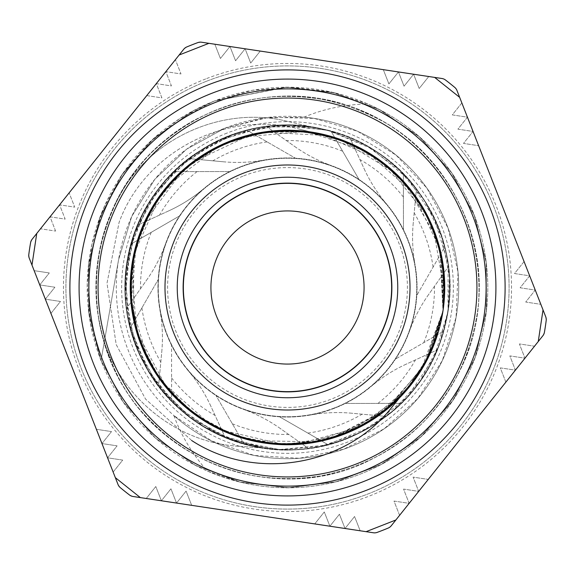 <?xml version="1.0" encoding="UTF-8"?>
<svg xmlns="http://www.w3.org/2000/svg" width="575" height="575" viewBox="0 0 575 575"><rect width="100%" height="100%" fill="white"/><g stroke="black" fill="none" stroke-linecap="round" stroke-linejoin="round"><path stroke-width="0.43" stroke-dasharray="2.88 2.16" d="M249.313 190.131A104.593 104.593 0 0 0 222.266 369.258A104.593 104.593 0 0 0 390.921 303.111A104.593 104.593 0 0 0 249.313 190.131A104.593 104.593 0 0 0 222.266 369.258A104.593 104.593 0 0 0 390.921 303.111A104.593 104.593 0 0 0 249.313 190.131M226.945 133.105A165.844 165.844 0 0 0 184.065 417.141A165.844 165.844 0 0 0 451.49 312.254A165.844 165.844 0 0 0 226.945 133.105M36.75 233.464L40.48 228.792L55.624 231.078L40.48 228.792L32.142 239.243L30.583 242.708A260.791 260.791 0 0 0 28.807 254.459L29.275 258.225L34.162 270.667L49.299 272.952L34.162 270.667L31.977 265.104L36.75 233.464L183.741 49.234L186.774 46.949A260.791 260.791 0 0 1 197.836 42.608L201.609 42.227L214.834 44.225L220.426 58.477L229.971 46.51L235.563 60.763L245.115 48.796L250.707 63.049L260.259 51.082L383.317 69.661L388.908 83.914L398.461 71.947L404.052 86.2L413.605 74.233L419.197 88.485L428.749 76.518L441.967 78.509L445.46 79.99A260.791 260.791 0 0 1 454.753 87.4L456.967 90.483L461.847 102.932L452.302 114.899L467.439 117.185L457.894 129.152L473.031 131.445L463.486 143.412L478.623 145.698L524.069 261.56L514.517 273.535L529.661 275.82L520.109 287.787L535.246 290.073L525.701 302.048L540.838 304.333L545.725 316.775L546.192 320.541A260.791 260.791 0 0 1 544.417 332.293L542.857 335.757L534.52 346.207L519.376 343.922L524.968 358.175L509.824 355.889L515.416 370.149L500.272 367.863L505.863 382.116L428.246 479.406L413.102 477.121L418.693 491.373L403.557 489.088L409.148 503.341L394.004 501.055L399.596 515.315L391.259 525.766L388.226 528.051A260.791 260.791 0 0 1 377.164 532.393L373.391 532.773L360.166 530.775L354.574 516.523L345.029 528.49L339.437 514.237L329.885 526.204L324.293 511.951L314.741 523.918L191.683 505.339L186.092 491.086L176.539 503.053L170.947 488.8L161.395 500.768L155.803 486.515L146.251 498.482L133.033 496.491L129.54 495.01A260.791 260.791 0 0 1 120.247 487.6L118.033 484.517L113.153 472.068L122.698 460.101L107.561 457.815L117.106 445.848L101.969 443.555L111.514 431.588L96.377 429.302L50.931 313.44L60.483 301.465L45.339 299.18L54.891 287.213L39.754 284.927L49.299 272.952L39.754 284.927L54.891 287.213L45.339 299.18L60.483 301.465L50.931 313.44L96.377 429.302L111.514 431.588L101.969 443.555L117.106 445.848L107.561 457.815L122.698 460.101L113.153 472.068L115.331 477.638L31.977 265.104M205.699 78.926A224.042 224.042 0 0 0 79.875 371.673A224.042 224.042 0 0 0 374.03 494.155A224.042 224.042 0 0 0 495.125 203.327A224.042 224.042 0 0 0 205.699 78.926M55.624 231.078L50.032 216.825L65.176 219.111L59.584 204.851L74.728 207.137L69.137 192.884L146.754 95.594L161.898 97.879L156.307 83.627L171.443 85.912L165.852 71.659L180.996 73.945L175.404 59.685L180.996 73.945L165.852 71.659L171.443 85.912L156.307 83.627L161.898 97.879L146.754 95.594L69.137 192.884L74.728 207.137L59.584 204.851L65.176 219.111L50.032 216.825L55.624 231.078M140.343 497.591L146.251 498.482L155.803 486.515L161.395 500.768L170.947 488.8L176.539 503.053L186.092 491.086L191.683 505.339L314.741 523.918L324.293 511.951L329.885 526.204L339.437 514.237L345.029 528.49L354.574 516.523L360.166 530.775L366.081 531.674L140.343 497.591L115.331 477.638M395.866 519.987L399.596 515.315L394.004 501.055L409.148 503.341L403.557 489.088L418.693 491.373L413.102 477.121L428.246 479.406L505.863 382.116L500.272 367.863L515.416 370.149L509.824 355.889L524.968 358.175L519.376 343.922L534.52 346.207L538.25 341.536L395.866 519.987L366.081 531.674M543.023 309.896L540.838 304.333L525.701 302.048L535.246 290.073L520.109 287.787L529.661 275.82L514.517 273.535L524.069 261.56L478.623 145.698L463.486 143.412L473.031 131.445L457.894 129.152L467.439 117.185L452.302 114.899L461.847 102.932L459.669 97.362L543.023 309.896L538.25 341.536M434.657 77.409L428.749 76.518L419.197 88.485L413.605 74.233L404.052 86.2L398.461 71.947L388.908 83.914L383.317 69.661L260.259 51.082L250.707 63.049L245.115 48.796L235.563 60.763L229.971 46.51L220.426 58.477L214.834 44.225L208.919 43.326L434.657 77.409L459.669 97.362M173.866 415.56A178.451 153.604 -158.1 0 0 207.359 471.069L239.466 481.972L287.435 487.787L335.405 482.008L380.578 464.844L420.354 437.424L452.367 401.228L474.835 358.448L486.342 311.521L486.335 263.199L474.706 216.301L452.23 173.528L420.124 137.418L380.341 109.997L335.124 92.956L287.155 87.184L214.367 101.028L192.582 111.097L153.123 138.985L121.44 175.468L99.475 218.507L88.392 265.535L88.96 313.842L101.028 360.633L118.515 259.972L101.028 360.633L90.361 322.841L87.235 283.698L91.82 244.713L103.938 207.359L123.079 173.075L148.587 143.218L179.393 118.867L214.367 101.028L252.159 90.34L291.288 87.235L330.28 91.842L367.641 103.931A178.451 153.604 -154.7 0 0 304.161 117.106A171.206 171.206 0 0 1 444.403 356.004A171.206 171.206 0 0 1 173.866 415.56L211.399 440.838L254.208 455.45L299.374 458.282L343.706 449.219L384.107 428.842L417.759 398.597L442.326 360.59L456.054 317.479L458.038 272.27L448.069 228.138L426.93 188.133L396.01 155.092L357.549 131.272L314.166 118.392L268.935 117.3L224.99 128.117A171.206 171.206 0 0 0 180.722 421.331A171.206 171.206 0 0 0 456.787 313.059A171.206 171.206 0 0 0 224.99 128.117L186.623 149.177L154.826 179.278L131.732 216.466L118.515 259.972L131.732 216.466L154.833 179.278L186.623 149.177L224.99 128.117L263.925 117.918L304.153 117.12M214.367 101.028L194.041 110.321L154.352 137.878L122.374 174.096L100.05 216.955L88.579 263.889L88.744 312.211L100.417 359.095L123.028 401.796L155.164 437.884L195.04 465.168L240.271 482.173L288.262 487.787L336.21 481.807L381.311 464.463L420.972 436.871L452.834 400.545L475.122 357.672L486.443 310.694L486.234 262.38L474.411 215.524L451.763 172.845L419.506 136.872L379.608 109.617L334.319 92.762L286.321 87.184L214.367 101.028L193.315 110.709L153.733 138.431L121.907 174.778L99.763 217.724L88.485 264.708L88.845 313.03L100.711 359.871L123.503 402.478L155.789 438.423L195.773 465.549L241.076 482.36L289.088 487.78L337.015 481.606L382.037 464.068L421.59 436.317L453.301 399.862L475.41 356.895L486.536 309.875L486.134 261.553L474.109 214.755L451.282 172.169L418.88 136.325L378.868 109.236L333.514 92.568L285.495 87.192L214.367 101.028A200.301 200.301 0 0 0 162.574 444.073A200.301 200.301 0 0 0 485.559 317.4A200.301 200.301 0 0 0 214.367 101.028M206.59 81.212A221.591 221.591 0 0 0 149.299 460.712A221.591 221.591 0 0 0 506.604 320.577A221.591 221.591 0 0 0 206.59 81.212A221.591 221.591 0 0 0 149.299 460.712A221.591 221.591 0 0 0 506.604 320.577A221.591 221.591 0 0 0 206.59 81.212M207.359 471.069A200.301 200.301 0 0 0 471.069 367.641A200.301 200.301 0 0 0 367.641 103.931M396.52 303.959A110.256 110.256 0 0 0 247.243 184.855A110.256 110.256 0 0 0 218.737 373.685A110.256 110.256 0 0 0 396.52 303.959M168.913 210.788A153.137 153.137 0 0 0 203.845 188.578A129.555 129.555 0 0 0 345.287 403.449A129.555 129.555 0 0 0 415.603 306.842A129.555 129.555 0 0 0 240.199 166.894A129.555 129.555 0 0 0 206.698 388.772A129.555 129.555 0 0 0 386.422 203.845A129.555 129.555 0 0 0 203.845 188.578A153.137 153.137 0 0 1 168.913 210.788L137.619 225.17L168.913 210.788M146.445 280.363A153.137 153.137 0 0 0 165.593 243.656A153.137 153.137 0 0 1 146.445 280.363L126.536 308.459L146.445 280.363M161.769 351.842A153.137 153.137 0 0 0 160.001 310.486A153.137 153.137 0 0 1 161.769 351.842L158.578 386.134L161.769 351.842M210.788 406.087A153.137 153.137 0 0 0 188.578 371.155A153.137 153.137 0 0 1 210.788 406.087L225.17 437.381L210.788 406.087M280.363 428.555A153.137 153.137 0 0 0 243.656 409.407A153.137 153.137 0 0 1 280.363 428.555L308.459 448.464L280.363 428.555M351.842 413.231A153.137 153.137 0 0 0 310.486 414.999A153.137 153.137 0 0 1 351.842 413.231L386.134 416.422L351.842 413.231M406.087 364.212A153.137 153.137 0 0 0 371.155 386.422A153.137 153.137 0 0 1 406.087 364.212L437.381 349.83L406.087 364.212M428.555 294.637A153.137 153.137 0 0 0 409.407 331.344A153.137 153.137 0 0 1 428.555 294.637L448.464 266.541L428.555 294.637M413.231 223.158A153.137 153.137 0 0 0 414.999 264.514A153.137 153.137 0 0 1 413.231 223.158L416.422 188.866L413.231 223.158M364.212 168.913A153.137 153.137 0 0 0 386.422 203.845A153.137 153.137 0 0 1 364.212 168.913L349.83 137.619L364.212 168.913M294.637 146.445A153.137 153.137 0 0 0 331.344 165.593A153.137 153.137 0 0 1 294.637 146.445L266.541 126.536L294.637 146.445M223.158 161.769A153.137 153.137 0 0 0 264.514 160.001A153.137 153.137 0 0 1 223.158 161.769L188.866 158.578A162.322 162.322 0 0 1 246.977 130.317L295.428 158.19L246.977 130.317A162.322 162.322 0 0 1 330.999 131.114L359.023 179.479L330.999 131.114A162.322 162.322 0 0 1 403.37 173.815L403.449 229.713L403.37 173.815A162.322 162.322 0 0 1 444.683 246.977L416.81 295.428L444.683 246.977A162.322 162.322 0 0 1 443.886 330.999L395.521 359.023L443.886 330.999A162.322 162.322 0 0 1 401.185 403.37L345.287 403.449L401.185 403.37A162.322 162.322 0 0 1 328.023 444.683L279.572 416.81L328.023 444.683A162.322 162.322 0 0 1 244.001 443.886L215.977 395.521L244.001 443.886A162.322 162.322 0 0 1 171.63 401.185L171.551 345.287L171.63 401.185A162.322 162.322 0 0 1 130.317 328.023L158.19 279.572L130.317 328.023A162.322 162.322 0 0 1 131.114 244.001L179.479 215.977L131.114 244.001A162.322 162.322 0 0 1 173.815 171.63L229.713 171.551L173.815 171.63A162.322 162.322 0 0 1 188.866 158.578L223.158 161.769M238.826 446.25C169.718 442.549 108.193 386.357 98.476 317.58C108.179 386.285 169.718 442.57 238.826 446.265L263.271 448.004L224.329 437.007L189.304 416.767L160.403 388.456L139.358 353.898L127.571 315.193L125.659 274.778L133.86 235.161L151.556 198.778L177.74 167.929L210.702 144.476L248.465 129.95L288.643 125.163L328.749 130.518L366.304 145.568L398.935 169.488L424.681 200.697L441.859 237.324L449.499 277.057L447.99 311.729L439.199 345.302L420.174 381.002L392.941 410.931L359.131 433.147L320.893 446.365L280.564 449.664L240.666 442.937L203.701 426.506L171.903 401.479L147.329 369.337L131.416 332.142L125.257 292.15L129.116 251.879L142.873 213.828L165.564 180.334L195.874 153.525L231.84 135.003L271.278 126.011L311.729 126.996L287.859 121.44L311.729 126.996L264.09 126.888L218.478 140.573L178.796 166.951L148.494 203.694L130.13 247.653L125.364 295.047L134.514 341.794L156.882 383.863L190.469 417.622L232.422 440.206L279.119 449.592L326.543 445.072L370.595 426.938L407.488 396.822L434.067 357.276L448.018 311.736L448.133 264.098L434.412 218.471L408.049 178.811L371.313 148.472L327.34 130.158L279.953 125.343L233.206 134.528L191.144 156.874L157.363 190.462L134.816 232.422L125.379 279.119L129.95 326.535L148.055 370.588L178.178 407.503L217.724 434.039L263.271 448.004C181.369 437.553 117.329 356.917 125.659 274.778C130.266 192.352 206.116 122.719 288.643 125.163C346.79 127.283 392.136 152.461 424.681 200.697C470.393 269.445 451.404 370.645 383.87 418.14C336.052 451.289 284.661 458.311 229.698 439.199C151.908 411.556 106.461 319.161 132.063 240.666C154.086 161.101 243.009 109.185 323.121 129.116C404.06 145.403 462.192 230.395 448.018 311.736C437.647 368.985 406.273 410.291 353.898 435.642C279.342 471.105 181.873 437.898 144.476 364.298C103.78 292.459 129.95 192.869 200.697 150.319C269.445 104.607 370.645 123.596 418.14 191.13C451.289 238.948 458.311 290.339 439.199 345.302C411.556 423.092 319.161 468.539 240.666 442.937C161.101 420.914 109.185 331.991 129.116 251.879C145.41 170.94 230.395 112.808 311.729 126.996C230.395 112.808 145.41 170.94 129.116 251.879C109.185 331.991 161.101 420.914 240.666 442.937C319.161 468.539 411.556 423.092 439.199 345.302C458.311 290.339 451.289 238.948 418.14 191.13C370.645 123.596 269.445 104.607 200.697 150.319C129.95 192.869 103.78 292.459 144.476 364.298C181.873 437.898 279.342 471.105 353.898 435.642C406.273 410.291 437.647 368.985 448.018 311.736C462.192 230.395 404.06 145.403 323.121 129.116C243.009 109.185 154.086 161.101 132.063 240.666C106.461 319.161 151.908 411.556 229.698 439.199C284.661 458.311 336.052 451.289 383.87 418.14C451.404 370.645 470.393 269.445 424.681 200.697C392.136 152.461 346.79 127.283 288.643 125.163C206.116 122.719 130.266 192.352 125.659 274.778C117.329 356.917 181.369 437.553 263.271 448.004L238.826 446.265M115.776 202.961C79.602 273.779 94.609 366.067 151.182 421.913C200.776 469.329 259.339 486.975 326.873 474.842C393.58 458.764 440.083 419.031 466.39 355.659C503.103 265.492 457.427 152.986 368.252 113.929C280.931 70.876 165.449 108.409 120.132 194.573C88.6 255.516 88.169 316.681 118.838 378.062C162.941 464.859 277.883 504.016 365.801 462.192C427.563 432.299 464.557 383.59 476.79 316.077C493.501 220.16 424.954 119.938 329.511 100.726C262.15 87.652 203.342 104.47 153.087 151.182C82.232 217.954 77.05 339.272 141.946 411.844C188.025 462.681 245.18 484.459 313.411 477.178C381.096 465.894 430.316 429.582 461.071 368.252C504.124 280.931 466.591 165.449 380.427 120.132C319.484 88.6 258.319 88.169 196.938 118.838C126.399 155.494 84.82 239.236 98.476 317.58C84.82 239.236 126.399 155.494 196.938 118.838C258.319 88.169 319.484 88.6 380.427 120.132C466.591 165.449 504.124 280.931 461.071 368.252C430.316 429.582 381.096 465.894 313.411 477.178C245.18 484.459 188.025 462.681 141.946 411.844C77.05 339.272 82.232 217.954 153.087 151.182C203.342 104.47 262.15 87.652 329.511 100.726C424.954 119.938 493.501 220.16 476.79 316.077C464.557 383.59 427.563 432.299 365.801 462.192C277.883 504.016 162.941 464.859 118.838 378.062C88.169 316.681 88.6 255.516 120.132 194.573C165.449 108.409 280.931 70.876 368.252 113.929C457.427 152.986 503.103 265.492 466.39 355.659C440.083 419.031 393.58 458.764 326.873 474.842C259.339 486.975 200.776 469.329 151.182 421.913C94.609 366.067 79.602 273.779 115.776 202.961C145.367 140.113 220.735 104.593 287.859 121.454M115.762 202.953C145.331 140.178 220.743 104.578 287.859 121.44M191.698 440.529L145.576 399.115L116.186 344.54L106.993 283.238L119.083 222.446C144.634 151.857 226.816 109.387 298.935 129.023C227.024 109.48 144.878 151.491 119.083 222.446L106.993 283.238L116.186 344.54L145.576 399.115L191.698 440.529C254.459 481.706 345.697 466.447 391.654 407.495L399.488 397.878L369.085 421.899L333.759 437.798L295.6 444.518L256.946 441.758L220.167 429.575L187.45 408.818L160.842 380.657L141.881 346.862L131.812 309.451L131.143 270.71L140.027 232.99L157.809 198.569L183.511 169.575L215.496 147.703L251.872 134.363L290.404 130.273L328.756 135.779L364.615 150.456L395.772 173.492L420.382 203.413L436.885 238.474L444.367 276.489L442.966 310.967L439.868 248.702L412.821 192.517L366.045 151.268L306.921 131.467M387.622 408.746L424.321 364.967L442.98 310.974L431.379 350.966L411.47 384.208L384.071 411.607L350.779 431.43L313.67 442.563L274.958 444.223L237.001 436.425L202.134 419.534L172.421 394.666L149.73 363.256L135.362 327.276L130.281 288.866L134.694 250.369L148.436 214.144L170.574 182.347L199.856 156.968L234.428 139.473L272.234 131.021L310.974 132.02L298.935 129.023L310.974 132.02L264.823 131.919L220.642 145.18L182.203 170.725L152.849 206.317L135.06 248.896L130.439 294.81L139.308 340.091L160.964 380.844L193.509 413.547L234.14 435.426L279.385 444.518L325.313 440.134L367.993 422.575L403.729 393.393L429.482 355.098L442.994 310.974L439.976 249.09M300.718 130.812L265.089 131.869L230.597 140.918M219.513 145.705L167.893 185.43M160.403 194.903L133.788 254.366M131.689 266.247L136.462 331.222M140.02 342.067L156.263 374.088L179.321 401.623L208.042 423.178L240.903 437.676M252.094 440.716L317.695 441.816M329.446 439.056L387.262 409.041M436.698 237.827L403.643 181.506M395.298 173.01L339.638 139.157M328.109 135.585L263.055 132.171M251.21 134.493L192.316 162.337M182.994 169.999L144.347 222.446M143.498 224.343L132.609 260.446L130.618 298.116M130.755 299.978L131.84 309.824M131.883 310.119L140.07 342.154L154.761 371.788M156.285 374.145L160.935 380.83M161.223 381.211L210.45 424.573M212.887 425.917L220.175 429.611M220.764 429.884L284.488 444.712M296.269 444.504L359.238 427.419M361.661 426.154L392.251 404.764L416.954 376.754M417.558 375.87L433.909 344.856L442.973 310.974L443.799 304.685M444.669 292.646L433.255 228.512M428.31 217.501L387.852 166.441M378.271 159.095L318.442 133.335M306.525 131.402L241.629 137.102M230.223 141.048L198.641 157.787L171.623 181.204L150.621 210.127L136.67 243.053M133.695 254.747L133.63 319.894M136.562 331.603L167.397 388.988M193.423 413.49L228.656 433.313L267.77 443.497L308.2 443.375L347.25 432.939L382.368 412.908L411.19 384.574L431.868 349.837L442.966 310.967L444.669 282.72M439.523 247.343L423.603 208.754M402.299 180.054L369.984 153.633M337.618 138.46L296.635 130.525M260.942 132.516L221.102 144.965M190.62 163.645L161.446 193.502M143.477 224.401L131.948 264.522M130.777 300.251L139.653 341.04M155.566 373.046L182.728 404.75M211.916 425.385L250.858 440.414M286.343 444.734L341.385 435.232L389.613 407.064L424.961 363.831L442.987 310.974L442.463 260.842M442.283 259.785L431.02 223.272L411.29 190.541M410.629 189.7L383.403 162.897L350.506 143.434M349.521 143.01L312.836 132.315L274.649 130.784M273.578 130.877L236.217 138.862L201.868 155.624M200.97 156.206L171.86 180.96L149.572 212.002M149.054 212.951L138.086 238.496M136.081 245.108L131.15 304.326L148.566 361.136M149.076 362.092L164.371 385.308M168.791 390.612L200.107 418.219M231.89 434.578L266.124 443.275L301.422 444.13M308.286 443.361L364.643 424.53L409.975 386.113M429.087 355.896L442.987 310.974L444.748 287.486M444.59 280.578L439.07 245.683L425.931 212.908M422.517 206.907L401.12 178.811L374.009 156.184M368.151 152.519L335.987 137.928L301.386 130.87M294.493 130.417L259.246 132.825L225.429 143.024M219.161 145.885L189.297 164.702L164.378 189.685M160.181 195.227L140.386 231.984M131.646 266.642L131.653 308.387M140.401 343.045L160.195 379.795M184.331 406.166L213.411 426.183L246.201 439.228M252.95 440.896L287.78 444.734L322.597 440.781M329.827 438.941L383.007 412.426L422.532 368.058M437.237 335.484L442.966 310.967L444.59 294.393M442.089 258.736L429.065 219.068M409.953 188.866L379.694 160.123M348.536 142.586L308.257 131.639M272.514 130.978L231.826 140.444M200.078 156.803L168.827 184.345M148.551 213.893L134.04 253.237M130.266 288.585L136.002 329.597M149.586 363.026L174.599 396.944M201.897 419.398L239.495 437.23M274.749 444.223L315.359 442.254M349.219 432.12L399.488 397.878M442.966 310.967L430.826 352.195L410.636 385.264L383.007 412.426L349.543 431.969L312.34 442.779L273.614 444.116L235.728 435.987L201.006 418.801L171.501 393.681L149.083 362.077L135.024 325.967L130.273 287.514L135.017 249.061L149.069 212.951L171.479 181.348L200.977 156.22L235.7 139.021L273.578 130.892L312.304 132.214L349.514 143.017L382.979 162.553L410.615 189.707L430.812 222.769L442.268 259.785L444.367 298.475L442.987 310.974L420.404 371.558L395.794 401.487L364.643 424.53L328.785 439.207L290.433 444.727L251.908 440.644L215.524 427.311L183.533 405.447L157.83 376.46L140.034 342.039L131.15 304.326L131.804 265.585L141.867 228.167L160.82 194.372L187.421 166.204L220.132 145.432L256.917 133.249L295.564 130.482L333.723 137.195L369.064 153.079L399.474 177.093L423.049 207.834L438.445 243.397L444.374 276.934L442.987 310.974L441.305 320.253L428.605 356.859L407.38 389.275L378.839 415.481L344.777 433.952L307.223 443.483L268.475 443.598L230.891 434.183L196.722 415.905L168.101 389.793L146.69 357.499L133.867 320.936L130.331 282.354L136.383 244.08L151.57 208.438L175.052 177.61L205.318 153.432L240.609 137.425L278.731 130.489L317.386 133.141L354.236 145.108L387.011 165.772L413.777 193.789L432.838 227.52L443.117 264.881L442.966 310.967L435.232 341.385L417.551 375.863L392.013 405.001L360.094 426.966L323.79 440.507L285.272 444.712L246.891 439.422L210.982 424.853L179.702 401.99L154.998 372.14L138.302 337.18L130.705 299.18L132.588 260.482L143.923 223.431L163.925 190.246L191.475 162.998L224.825 143.276L261.999 132.351L300.718 130.805L338.625 138.819L373.448 155.811L403.018 180.845L425.615 212.319L439.782 248.386L444.755 286.81L442.973 310.974L426.269 361.467L403.952 393.135L374.598 418.427L339.926 435.728L302.091 444.073L263.364 442.865L226.097 432.271L192.575 412.836L164.788 385.832L144.49 352.827L132.825 315.876L130.611 277.193L137.871 239.135L154.258 204.024L178.703 173.959L209.782 150.822L245.554 135.944L283.892 130.317L322.446 134.176L358.865 147.401L390.971 169.086L416.767 198.001L434.757 232.322L443.749 270.006L443.311 308.753L432.939 347.235L414.597 380.097L388.082 408.351L355.487 429.295L318.737 441.593L280.111 444.583L241.931 437.978L206.504 422.287L176.015 398.367L152.267 367.756L136.771 332.242L130.381 294.026L133.58 255.415L146.079 218.737L167.21 186.257L195.601 159.893L229.605 141.321L267.109 131.574L305.85 131.344L343.491 140.552L377.71 158.729L406.482 184.676L427.987 216.904L441.011 253.403L442.98 310.974L438.826 330.28L423.746 365.973L400.437 396.923L370.235 421.195L335.038 437.395L296.944 444.446L258.268 442.01L221.382 430.15L188.492 409.673L161.64 381.735L142.399 348.105L132.006 310.78L131.007 272.047L139.56 234.255L157.054 199.683L182.505 170.466L214.295 148.321L250.563 134.672L289.053 130.252L327.455 135.434L363.436 149.795L394.788 172.565L419.657 202.278L436.461 237.195L444.267 275.145L442.966 310.967A157.241 157.241 0 0 0 230.086 141.112A157.241 157.241 0 0 0 189.434 410.413A157.241 157.241 0 0 0 442.98 310.974M179.134 55.013L208.919 43.326M502.672 319.98A217.609 217.609 0 0 0 208.049 84.92A217.609 217.609 0 0 0 151.786 457.599A217.609 217.609 0 0 0 502.672 319.98M493.58 318.615A208.416 208.416 0 0 0 211.399 93.473A208.416 208.416 0 0 0 157.514 450.419A208.416 208.416 0 0 0 493.58 318.615M483.891 317.148A198.619 198.619 0 0 0 214.978 102.594A198.619 198.619 0 0 0 163.631 442.757A198.619 198.619 0 0 0 483.891 317.148M474.806 315.776A189.427 189.427 0 0 0 218.335 111.147A189.427 189.427 0 0 0 169.359 435.577A189.427 189.427 0 0 0 474.806 315.776M390.468 303.047A104.132 104.132 0 0 0 249.478 190.555A104.132 104.132 0 0 0 222.554 368.898A104.132 104.132 0 0 0 390.468 303.047M448.004 311.729A162.322 162.322 0 0 0 228.232 136.383A162.322 162.322 0 0 0 186.264 414.388A162.322 162.322 0 0 0 448.004 311.729M314.475 359.159A76.568 76.568 0 0 0 336.066 228.304A76.568 76.568 0 0 0 211.952 275.037A76.568 76.568 0 0 0 314.475 359.159M333.04 408.458A129.246 129.246 0 0 0 369.481 187.579A129.246 129.246 0 0 0 159.979 266.462A129.246 129.246 0 0 0 333.04 408.458A129.246 129.246 0 0 1 159.979 266.462A129.246 129.246 0 0 1 369.481 187.579A129.246 129.246 0 0 1 333.04 408.458M243.721 175.871A119.909 119.909 0 0 1 406.065 305.397A119.909 119.909 0 0 1 212.721 381.232A119.909 119.909 0 0 1 243.721 175.871M267.131 141.91A147.013 147.013 0 0 0 212.908 160.82M423.775 342.657A147.013 147.013 0 0 0 434.506 286.242M377.94 403.398A147.013 147.013 0 0 0 415.438 359.914M307.869 433.09A147.013 147.013 0 0 0 362.092 414.18M232.343 423.775A147.013 147.013 0 0 0 288.758 434.506M171.602 377.94A147.013 147.013 0 0 0 215.086 415.438M141.91 307.869A147.013 147.013 0 0 0 160.82 362.092M151.225 232.343A147.013 147.013 0 0 0 140.494 288.758M197.06 171.602A147.013 147.013 0 0 0 159.562 215.086M342.657 151.225A147.013 147.013 0 0 0 286.242 140.494M403.398 197.06A147.013 147.013 0 0 0 359.914 159.562M433.09 267.131A147.013 147.013 0 0 0 414.18 212.908"/><path stroke-width="0.86" d="M31.977 265.104L29.275 258.225A7.655 7.655 0 0 1 28.807 254.459A260.791 260.791 0 0 1 30.583 242.708A7.655 7.655 0 0 1 32.142 239.243L36.75 233.464L31.977 265.104L118.033 484.517A7.655 7.655 0 0 0 120.247 487.6A260.791 260.791 0 0 0 129.54 495.01A7.655 7.655 0 0 0 133.033 496.491L373.391 532.773A7.655 7.655 0 0 0 377.164 532.393A260.791 260.791 0 0 0 388.226 528.051A7.655 7.655 0 0 0 391.259 525.766L542.857 335.757A7.655 7.655 0 0 0 544.417 332.293A260.791 260.791 0 0 0 546.192 320.541A7.655 7.655 0 0 0 545.725 316.775L456.967 90.483A7.655 7.655 0 0 0 454.753 87.4A260.791 260.791 0 0 0 445.46 79.99A7.655 7.655 0 0 0 441.967 78.509L201.609 42.227A7.655 7.655 0 0 0 197.836 42.608A260.791 260.791 0 0 0 186.774 46.949A7.655 7.655 0 0 0 183.741 49.234L36.75 233.464M396.52 303.959A110.256 110.256 0 0 1 218.737 373.685A110.256 110.256 0 0 1 247.243 184.855A110.256 110.256 0 0 1 396.52 303.959M442.98 310.974A157.241 157.241 0 0 0 230.086 141.112A157.241 157.241 0 0 0 189.434 410.413A157.241 157.241 0 0 0 442.98 310.974M399.488 397.878L391.654 407.495C345.812 466.239 254.876 481.857 191.698 440.529M306.921 131.467L300.718 130.812M230.597 140.918L219.513 145.705M167.893 185.43L160.403 194.903M133.788 254.366L131.689 266.247M136.462 331.222L140.02 342.067M240.903 437.676L252.094 440.716M317.695 441.816L329.446 439.056M387.262 409.041L387.622 408.746M439.976 249.09L436.698 237.827M403.643 181.506L395.298 173.01M339.638 139.157L328.109 135.585M263.055 132.171L251.21 134.493M192.316 162.337L182.994 169.999M144.347 222.446L143.498 224.343M130.618 298.116L130.755 299.978M154.761 371.788L156.285 374.145M160.935 380.83L161.223 381.211M210.45 424.573L212.887 425.917M220.175 429.611L220.764 429.884M284.488 444.712L296.269 444.504M359.238 427.419L361.661 426.154M416.954 376.754L417.558 375.87M443.799 304.685L444.669 292.646M433.255 228.512L428.31 217.501M387.852 166.441L378.271 159.095M318.442 133.335L306.525 131.402M241.629 137.102L230.223 141.048M136.67 243.053L133.695 254.747M133.63 319.894L136.562 331.603M167.397 388.988L193.423 413.49M444.669 282.72L439.523 247.343M423.603 208.754L402.299 180.054M369.984 153.633L337.618 138.46M296.635 130.525L260.942 132.516M221.102 144.965L190.62 163.645M161.446 193.502L143.477 224.401M131.948 264.522L130.777 300.251M139.653 341.04L155.566 373.046M182.728 404.75L211.916 425.385M250.858 440.414L286.343 444.734M442.463 260.842L442.283 259.785M411.29 190.541L410.629 189.7M350.506 143.434L349.521 143.01M274.649 130.784L273.578 130.877M201.868 155.624L200.97 156.206M149.572 212.002L149.054 212.951M138.086 238.496L136.081 245.108M148.566 361.136L149.076 362.092M164.371 385.308L168.791 390.612M200.107 418.219L231.89 434.578M301.422 444.13L308.286 443.361M409.975 386.113L429.087 355.896M444.748 287.486L444.59 280.578M425.931 212.908L422.517 206.907M374.009 156.184L368.151 152.519M301.386 130.87L294.493 130.417M225.429 143.024L219.161 145.885M164.378 189.685L160.181 195.227M140.386 231.984L131.646 266.642M131.653 308.387L140.401 343.045M160.195 379.795L184.331 406.166M246.201 439.228L252.95 440.896M322.597 440.781L329.827 438.941M422.532 368.058L437.237 335.484M444.59 294.393L442.089 258.736M429.065 219.068L409.953 188.866M379.694 160.123L348.536 142.586M308.257 131.639L272.514 130.978M231.826 140.444L200.078 156.803M168.827 184.345L148.551 213.893M134.04 253.237L130.266 288.585M136.002 329.597L149.586 363.026M174.599 396.944L201.897 419.398M239.495 437.23L274.749 444.223M315.359 442.254L349.219 432.12M208.919 43.326L179.134 55.013M459.669 97.362L434.657 77.409M538.25 341.536L543.023 309.896M366.081 531.674L395.866 519.987M115.331 477.638L140.343 497.591M502.672 319.98A217.609 217.609 0 0 0 208.049 84.92A217.609 217.609 0 0 0 151.786 457.599A217.609 217.609 0 0 0 502.672 319.98A217.609 217.609 0 0 0 208.049 84.92A217.609 217.609 0 0 0 151.786 457.599A217.609 217.609 0 0 0 502.672 319.98M493.58 318.615A208.416 208.416 0 0 1 157.514 450.419A208.416 208.416 0 0 1 211.399 93.473A208.416 208.416 0 0 1 493.58 318.615M483.891 317.148A198.619 198.619 0 0 0 214.978 102.594A198.619 198.619 0 0 0 163.631 442.757A198.619 198.619 0 0 0 483.891 317.148A198.619 198.619 0 0 0 214.978 102.594A198.619 198.619 0 0 0 163.631 442.757A198.619 198.619 0 0 0 483.891 317.148M474.806 315.776A189.427 189.427 0 0 1 169.359 435.577A189.427 189.427 0 0 1 218.335 111.147A189.427 189.427 0 0 1 474.806 315.776M390.468 303.047A104.132 104.132 0 0 0 249.478 190.555A104.132 104.132 0 0 0 222.554 368.898A104.132 104.132 0 0 0 390.468 303.047M314.475 359.159A76.568 76.568 0 0 1 211.952 275.037A76.568 76.568 0 0 1 336.066 228.304A76.568 76.568 0 0 1 314.475 359.159M408.638 305.785A122.511 122.511 0 0 0 242.772 173.449A122.511 122.511 0 0 0 211.097 383.266A122.511 122.511 0 0 0 408.638 305.785"/></g></svg>

